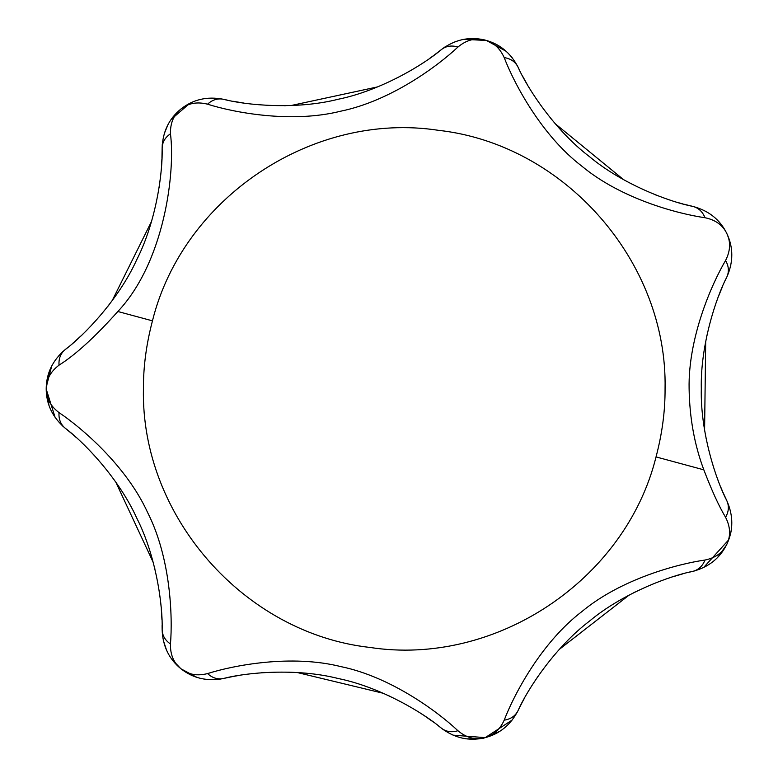 <?xml version="1.0" encoding="UTF-8"?>
<svg xmlns="http://www.w3.org/2000/svg" width="778" height="778" viewBox="0 0 778 778"><rect width="100%" height="100%" fill="white"/><g stroke="black" fill="none" stroke-linecap="round" stroke-linejoin="round"><path stroke-width="1.17" d="M445.006 46.943L441.515 49.491C454.673 39.707 468.813 36.478 483.926 39.814C498.98 43.364 510.319 52.398 517.934 66.927L517.263 65.595M512.138 57.66L510.854 56.084M506.167 51.299L486.415 40.446L463.902 39.347M460.187 40.155L454.877 41.856M725.077 280.77L726.837 277.026C716.081 297.488 700.239 345.549 701.309 388.854C700.249 432.364 716.091 480.269 726.837 500.74C733.45 515.746 733.45 530.246 726.837 544.24C730.873 535.838 730.454 526.852 725.573 517.282C718.989 506.303 711.744 490.49 703.827 469.834C694.501 444.958 689.6 417.981 689.114 388.883C687.995 337.701 711.841 283.776 725.573 260.484C730.454 250.915 730.873 241.929 726.837 233.536C722.791 225.143 715.507 219.873 704.985 217.723C702.563 211.655 698.518 207.882 692.828 206.413C708.69 210.595 720.029 219.639 726.837 233.536C733.45 247.521 733.45 262.021 726.837 277.026L727.537 275.529M519.753 70.642L517.934 66.927C515.231 61.715 510.66 58.613 504.202 57.601C499.758 47.818 492.999 41.886 483.926 39.814C474.833 37.743 466.178 40.155 457.931 47.04C451.678 45.143 446.202 45.96 441.515 49.491L434.027 55.238M223.412 99.273C217.655 98.125 212.375 99.769 207.561 104.184C197.145 101.558 188.295 103.143 181.011 108.949C193.177 99.39 207.308 96.161 223.412 99.273C245.76 105.205 296.136 109.951 338.119 99.273C380.773 90.627 423.952 64.516 441.515 49.491M704.985 217.723C678.115 213.882 621.321 199.042 581.769 166.103C541.109 135.061 513.85 82.838 504.202 57.601M517.934 66.927C527.212 88.099 554.918 130.441 589.442 156.611C622.799 184.571 670.13 202.047 692.828 206.413L683.668 204.137M457.931 47.04C438.179 65.653 391.169 100.809 340.754 111.186C291.137 123.624 233.303 112.382 207.561 104.184M162.291 144.183L162.135 148.141C162.69 131.745 168.982 118.684 181.011 108.949C173.727 114.765 170.207 123.041 170.46 133.777C175.42 172.142 164.586 261.846 117.848 311.501C95.023 337 75.417 354.885 59.031 365.154C50.482 371.66 46.203 379.567 46.194 388.883C46.31 373.411 52.603 360.34 65.07 349.692C60.587 353.484 58.574 358.639 59.031 365.154M180.982 108.969L189.073 103.698M517.185 712.317L517.934 710.839C527.231 689.678 554.811 647.413 589.481 621.116C622.682 593.283 670.121 575.701 692.828 571.353C698.518 569.885 702.563 566.112 704.985 560.043C715.507 557.894 722.791 552.623 726.837 544.24C720.029 558.127 708.69 567.172 692.828 571.353L694.501 570.945M703.545 567.59L728.694 539.854M725.573 517.282C728.811 511.613 729.229 506.099 726.837 500.74L722.898 492.153M722.441 491.093L720.856 487.349M718.318 480.96L717.656 479.229M712.794 464.962L712.483 463.951M706.113 438.442L706.006 437.868M704.596 429.884L705.685 341.62M706.687 336.504L707.017 334.939M716.382 302.039L717.822 298.1M718.541 296.204L722.645 286.187M730.503 266.611L730.873 264.899M731.719 258.228L731.252 247.861M729.628 240.684L726.866 233.585M682.549 203.836L678.63 202.737M672.056 200.743L670.286 200.179M656.107 195.093L655.125 194.704M631.201 183.773L630.686 183.501M623.567 179.63L555.229 123.741M551.865 119.773L550.843 118.538M530.956 90.705L528.787 87.126M527.747 85.376L522.476 75.923M433.093 55.928L429.787 58.301M424.127 62.201L422.58 63.232M409.763 71.148L408.849 71.673M385.382 83.557L384.857 83.791M377.388 86.942L291.089 105.526M285.886 105.682L284.281 105.711M250.127 103.902L245.965 103.367M243.952 103.085L233.283 101.315M227.4 100.148L223.801 99.36M189.676 103.386L171.238 119.326M167.902 124.801L164.255 133.719M517.934 710.839C510.319 725.368 498.98 734.403 483.926 737.952C492.999 735.881 499.758 729.949 504.202 720.165C510.66 719.154 515.231 716.052 517.934 710.839L522.184 702.408M522.728 701.377L524.664 697.808M528.077 691.837L529.021 690.242M537.141 677.55L537.734 676.675M559.45 649.27L629.139 595.082M633.769 592.68L635.198 591.961M666.756 578.774L670.733 577.441M672.669 576.829L683.055 573.785M688.861 572.297L692.439 571.441M438.267 725.728L441.515 728.276C446.202 731.806 451.678 732.623 457.931 730.727C466.178 737.612 474.833 740.024 483.926 737.952C468.813 741.288 454.673 738.069 441.515 728.276L443.596 729.852M453.029 735.161L485.229 737.641L512.255 719.971M62.026 425.44L65.07 428.075C52.603 417.426 46.31 404.356 46.194 388.883C46.203 398.2 50.482 406.106 59.031 412.612C81.573 427.725 126.299 465.74 147.645 512.576C170.81 558.186 172.716 617.061 170.46 643.99C170.207 654.726 173.727 663.002 181.011 668.817C188.295 674.623 197.145 676.208 207.561 673.583C212.375 677.998 217.655 679.641 223.412 678.494C207.308 681.606 193.177 678.377 181.011 668.817C168.982 659.083 162.69 646.022 162.135 629.626C162.952 606.519 156.368 556.358 136.617 517.798C118.694 478.139 83.635 441.855 65.07 428.075L72.344 434.095M726.837 277.026C729.229 271.668 728.811 266.154 725.573 260.484M170.46 133.777C165.072 137.482 162.301 142.277 162.135 148.141L161.96 157.584M207.561 673.583C233.429 665.375 291.04 654.104 340.968 666.629C391.062 676.948 438.286 712.171 457.931 730.727M441.515 728.276C423.961 713.231 380.637 687.1 338.167 678.504C295.99 667.787 245.76 672.581 223.412 678.494L232.661 676.568M504.202 720.165C513.918 694.822 541.021 642.754 581.944 611.527C621.252 578.793 678.231 563.836 704.985 560.043M65.07 349.692C83.645 335.931 118.762 299.501 136.597 260.017C156.427 221.283 162.933 171.248 162.135 148.141M233.799 676.354L237.805 675.644M244.593 674.584L246.431 674.332M261.418 672.766L262.468 672.688M288.764 672.153L289.348 672.173M297.439 672.571L383.253 693.276M388.008 695.396L389.467 696.067M419.459 712.512L422.969 714.797M424.662 715.925L433.511 722.149M163.234 640.09L166.599 650.32M171.588 658.917L180.574 668.467M181.099 668.885L196.805 677.307M204.011 679.068L208.261 679.593M219.415 679.243L223.412 678.494M73.22 434.853L76.273 437.547M81.33 442.196L82.682 443.47M93.243 454.206L93.963 454.984M115.854 482.253L153.178 562.261M154.482 567.298L154.871 568.854M160.706 602.561L161.114 606.723M161.289 608.756L161.941 619.551M162.096 625.493L162.135 629.626C162.301 635.49 165.072 640.284 170.46 643.99M51.708 366.03L46.233 387.074M46.194 389.058L55.131 417.446M161.912 158.741L161.717 162.806M161.231 169.653L161.075 171.5M159.266 186.467L159.111 187.508M153.772 213.26L153.626 213.824M151.438 221.623L112.158 300.687M109.037 304.85L108.054 306.114M85.347 331.7L82.342 334.618M80.863 336.018L72.821 343.263M68.24 347.124L65.576 349.283M59.031 412.612C58.574 419.128 60.587 424.282 65.07 428.075M117.848 311.501L152.459 320.847C146.322 344.148 143.308 366.827 143.424 388.883C140.779 515.814 243.757 633.37 369.929 647.442C495.421 666.765 625.493 580.145 656.039 456.919C662.175 433.618 665.19 410.94 665.064 388.883C667.719 261.953 564.74 144.407 438.559 130.334C313.077 111.001 183.005 197.622 152.459 320.847M703.827 469.834L656.039 456.919M499.748 46.437C492.396 41.37 480.357 38.91 483.994 39.824L483.926 39.814M482.817 39.571L466.907 38.9M48.956 372.487L46.194 388.883L48.956 405.28M466.79 738.857C490.685 738.915 482.477 737.301 483.926 737.952M485.025 737.69L499.651 731.388M717.695 557.34L726.38 545.164M726.837 544.24C725.543 547.197 730.912 536.149 731.417 528.719M174.107 662.146L181.011 668.817"/></g></svg>
